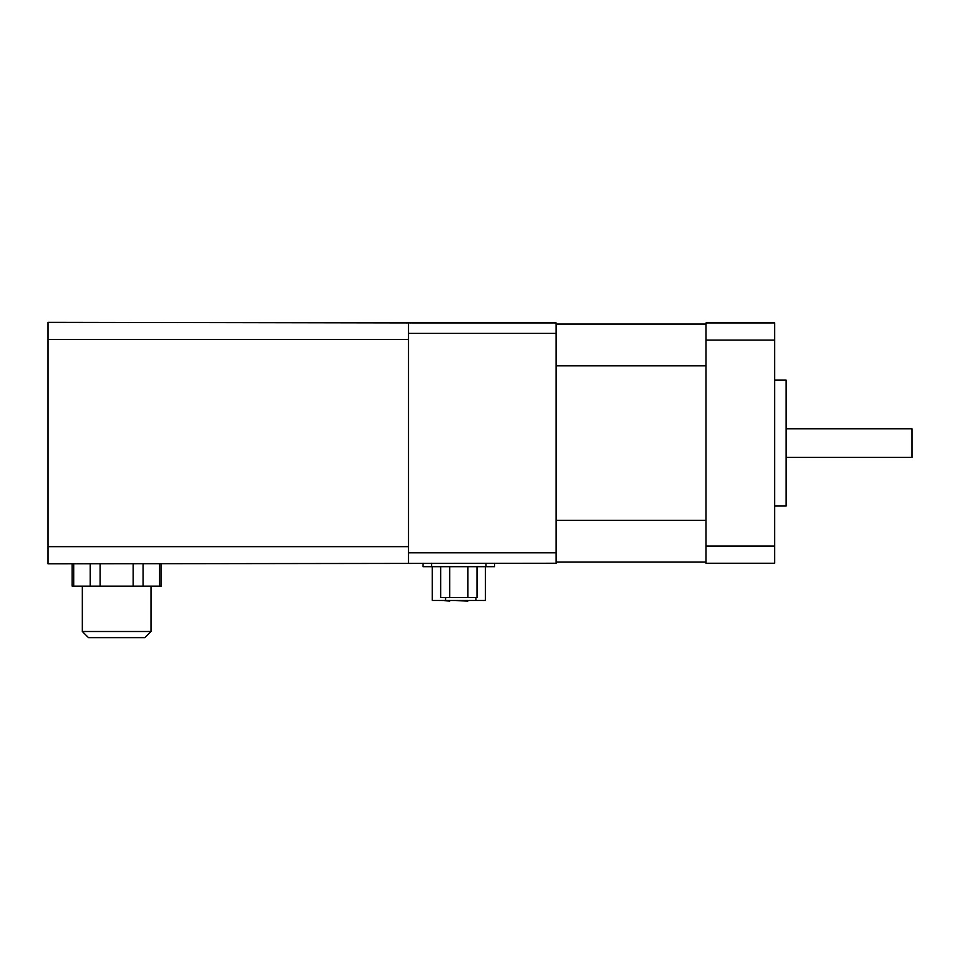 <?xml version="1.0" encoding="UTF-8"?>
<svg xmlns="http://www.w3.org/2000/svg" width="960" height="960" viewBox="0 0 960 960"><rect width="100%" height="100%" fill="white"/><g stroke="black" fill="none" stroke-linecap="round" stroke-linejoin="round"><path stroke-width="1.44" d="M150.996 631.5L144.852 637.632L88.476 637.632L82.332 631.5L150.996 631.5L150.996 586.14M408.48 322.932L48 322.368L48 563.82L556.104 563.256L556.104 322.932L408.48 322.932L408.48 563.256M494.592 566.688L494.592 563.256L494.592 566.688L423.072 566.688L423.072 563.256L423.072 566.688M706.008 546.084L706.008 563.256L774.672 563.256L774.672 546.084L706.008 546.084L706.008 340.104L774.672 340.104L774.672 546.084M706.008 340.104L706.008 322.932L774.672 322.932L774.672 340.104M774.672 380.148L786.12 380.148L786.12 506.04L774.672 506.04M786.12 428.784L912 428.784L912 457.404L786.12 457.404M706.008 562.104L556.104 562.104M706.008 520.368L556.104 520.368M706.008 365.82L556.104 365.82M706.008 324.084L556.104 324.084M408.48 333.384L556.104 333.384M408.48 552.804L556.104 552.804M48 339.528L408.48 339.528M48 546.66L408.48 546.66M485.436 566.688L485.436 600.444L432.228 600.444L432.228 566.688M467.916 566.688L467.916 597.588L477 597.588L477 566.688M467.916 597.588L449.748 597.588L449.748 566.688M449.748 597.588L440.664 597.588L440.664 566.688M467.916 600.444L477 600.444M467.916 601.02L449.748 600.444M449.748 601.02L440.664 600.444M161.136 563.82L161.136 586.14L72.18 586.14L72.18 563.82M486.012 566.688L486.012 563.256M431.652 566.688L431.652 563.256M445.584 600.444L445.584 597.588M475.908 600.444L475.908 597.588M159.612 586.14L159.612 563.82M143.088 586.14L143.088 563.82M133.176 586.14L133.176 563.82M100.14 586.14L100.14 563.82M90.24 586.14L90.24 563.82M73.716 586.14L73.716 563.82M82.332 586.14L82.332 631.5"/></g></svg>
